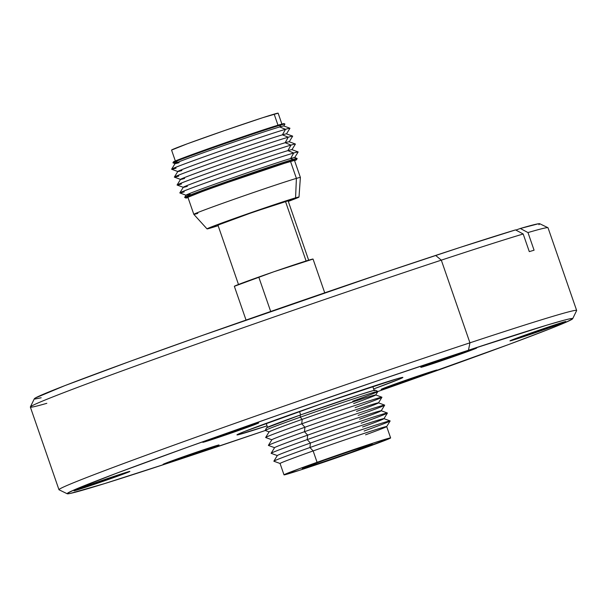 <?xml version="1.0" encoding="UTF-8"?>
<svg xmlns="http://www.w3.org/2000/svg" width="607" height="607" viewBox="0 0 607 607"><rect width="100%" height="100%" fill="white"/><g stroke="black" fill="none" stroke-linecap="round" stroke-linejoin="round"><path stroke-width="0.91" d="M214.294 438.8L214.506 437.723L214.294 438.8L253.362 425.135L258.354 422.95L247.17 426.418A29.599 0.584 -19.1 0 1 258.696 422.912A29.599 0.584 -19.1 0 1 243.764 428.648A29.599 0.584 -19.1 0 1 214.294 438.8A29.599 0.584 -19.1 0 1 202.761 442.283L214.294 438.8M85.458 487.3L85.67 486.222L85.458 487.3L124.534 473.642L129.526 471.449L118.335 474.924A29.599 0.584 -19.1 0 1 129.86 471.411A29.599 0.584 -19.1 0 1 114.928 477.148A29.599 0.584 -19.1 0 1 85.458 487.3A29.599 0.584 -19.1 0 1 73.933 490.782A29.599 0.584 -19.1 0 1 89.358 484.902A29.599 0.584 -19.1 0 1 118.335 474.924L79.267 488.582L74.274 490.767L85.458 487.3M174.641 460.842L174.854 459.765L174.641 460.842L213.71 447.184L218.702 444.992L207.518 448.467A29.599 0.584 -19.1 0 1 219.044 444.961A29.599 0.584 -19.1 0 1 204.111 450.69A29.599 0.584 -19.1 0 1 174.641 460.842A29.599 0.584 -19.1 0 1 163.108 464.325A29.599 0.584 -19.1 0 1 178.541 458.444A29.599 0.584 -19.1 0 1 207.518 448.467L168.45 462.124L163.458 464.309L174.641 460.842M392.653 385.885L392.866 384.808L392.653 385.885L431.721 372.228L436.721 370.035L425.53 373.51A29.599 0.584 -19.1 0 1 437.055 370.004A29.599 0.584 -19.1 0 1 422.123 375.733A29.599 0.584 -19.1 0 1 392.653 385.885A29.599 0.584 -19.1 0 1 381.128 389.368A29.599 0.584 -19.1 0 1 396.553 383.487A29.599 0.584 -19.1 0 1 425.53 373.51L386.462 387.167L381.469 389.353L392.653 385.885M521.489 337.386L521.701 336.308L521.489 337.386L560.557 323.728L565.549 321.535L554.366 325.011A29.599 0.584 -19.1 0 1 565.883 321.505A29.599 0.584 -19.1 0 1 550.951 327.234A29.599 0.584 -19.1 0 1 521.489 337.386A29.599 0.584 -19.1 0 1 509.956 340.868A29.599 0.584 -19.1 0 1 525.389 334.988A29.599 0.584 -19.1 0 1 554.366 325.011L515.297 338.668L510.297 340.853L521.489 337.386M432.305 363.843L432.518 362.766L432.305 363.843L471.373 350.178L476.374 347.993L465.182 351.461A29.599 0.584 -19.1 0 1 476.707 347.955A29.599 0.584 -19.1 0 1 461.775 353.691A29.599 0.584 -19.1 0 1 432.305 363.843A29.599 0.584 -19.1 0 1 420.78 367.326A29.599 0.584 -19.1 0 1 436.205 361.438A29.599 0.584 -19.1 0 1 465.182 351.461L426.114 365.126L421.121 367.311L432.305 363.843M572.667 318.736L576.635 310.572A273.916 5.387 160.9 0 0 469.939 342.818A273.916 5.387 160.9 0 0 197.245 436.774A273.916 5.387 160.9 0 0 59.061 489.796L67.225 493.764A267.497 5.266 -19.1 0 1 202.169 441.979A267.497 5.266 -19.1 0 1 468.475 350.224L469.939 342.818L441.312 260.153A273.916 5.387 -19.1 0 1 523.188 233.991L515.548 229.901A267.497 5.266 160.9 0 0 435.644 255.433L441.312 260.153A273.916 5.387 160.9 0 0 170.878 353.304A273.916 5.387 160.9 0 0 30.35 407.054L58.97 489.72A273.916 5.387 -19.1 0 1 199.506 435.963A273.916 5.387 -19.1 0 1 469.939 342.818A273.916 5.387 -19.1 0 1 576.65 310.458L548.03 227.792A273.916 5.387 160.9 0 0 527.976 232.572L534.077 250.205L529.296 251.624L523.188 233.991A273.916 5.387 160.9 0 0 441.312 260.153L469.939 342.818L468.475 350.224L547.339 325.003L564.495 320.086L569.571 318.865L572.249 318.485L572.492 318.948L565.709 322.378L549.479 329.024L508.878 344.442L377.88 391.507A267.497 5.266 -19.1 0 0 572.667 318.736A267.497 5.266 -19.1 0 0 468.475 350.224L378.897 380.323L280.343 414.346L187.821 447.124L115.398 473.665L74.115 489.932L67.331 493.362L67.574 493.825L70.253 493.438L104.396 483.658L171.356 462.079A267.497 5.266 -19.1 0 1 67.225 493.764M368.669 387.797A87.795 1.73 -19.1 0 1 402.873 377.425A87.795 1.73 -19.1 0 1 373.631 388.95L400.582 378.654L402.813 377.531L401.849 377.501L397.744 378.578L323.159 403.2L244.568 431.471L239.241 433.648L237.011 434.779L237.974 434.802L267.065 425.856A87.795 1.73 -19.1 0 1 236.95 434.878A87.795 1.73 -19.1 0 1 281.997 417.654A87.795 1.73 -19.1 0 1 368.669 387.797M538.887 224.689L539.851 223.816L538.455 223.763L520.328 228.482L527.976 232.572L534.077 250.205L529.296 251.624L523.188 233.991L515.548 229.901L460 247.444L382.015 273.34L201.645 335.694L130.285 361.264L64.797 385.65L35.35 397.987L34.326 398.791L34.956 399.027L41.177 397.767M46.822 403.321A273.916 5.387 -19.1 0 1 30.365 406.94A273.916 5.387 -19.1 0 1 173.154 352.492A273.916 5.387 -19.1 0 1 441.312 260.153L435.644 255.433A267.497 5.266 160.9 0 0 173.769 345.603A267.497 5.266 160.9 0 0 34.333 398.776L30.365 406.94M520.328 228.482L515.867 230.068L520.328 228.482L527.976 232.572A273.916 5.387 -19.1 0 1 547.939 227.708L539.775 223.748A267.497 5.266 160.9 0 0 520.328 228.482M265.305 430.492L171.356 462.079A267.497 5.266 -19.1 0 0 265.305 430.492L269.144 431.903A56.413 1.108 -19.1 0 1 302.203 419.338A56.413 1.108 160.9 0 0 269.129 431.85L265.661 437.472A61.535 1.214 -19.1 0 1 301.732 423.823A61.535 1.214 160.9 0 0 265.676 437.526L271.875 439.802A56.413 1.108 -19.1 0 1 304.934 427.237A56.413 1.108 160.9 0 0 271.86 439.749L268.393 445.371A61.535 1.214 -19.1 0 1 304.471 431.721A61.535 1.214 160.9 0 0 268.415 445.424L274.614 447.7A56.413 1.108 -19.1 0 1 307.673 435.136A56.413 1.108 160.9 0 0 274.599 447.647L271.132 453.27A61.535 1.214 -19.1 0 1 307.203 439.62A61.535 1.214 160.9 0 0 271.147 453.323L277.346 455.599A56.413 1.108 -19.1 0 1 310.405 443.034A56.413 1.108 160.9 0 0 277.331 455.546L273.863 461.168A61.535 1.214 -19.1 0 1 309.942 447.518A61.535 1.214 160.9 0 0 273.886 461.229L280.085 463.498A56.413 1.108 -19.1 0 1 313.144 450.933A56.413 1.108 160.9 0 0 280.062 463.482L284 474.856A56.413 1.108 -19.1 0 1 317.082 462.306L313.144 450.933L309.942 447.518L310.405 443.034L307.203 439.62L307.673 435.136L304.471 431.721L304.934 427.237L301.732 423.823L302.203 419.338L300.207 417.214A59.6 1.176 160.9 0 0 265.282 430.484M247.17 426.418L202.784 442.26A29.599 0.584 -19.1 0 1 218.194 436.395A29.599 0.584 -19.1 0 1 247.17 426.418M324.032 460.273A37.027 0.728 160.9 0 0 304.934 467.891A37.027 0.728 160.9 0 0 350.588 452.511L317.764 463.794L302.316 468.505L324.032 460.273L356.855 448.99L372.303 444.286L350.588 452.511A37.027 0.728 160.9 0 0 369.686 444.893A37.027 0.728 160.9 0 0 324.032 460.273M324.449 459.704A3.012 1.123 -109.6 0 1 324.077 460.258C343.744 453.239 369.868 444.567 371.552 444.407L371.408 444.423M258.764 277.05A41.64 0.819 160.9 0 0 234.348 286.307L273.833 271.769L313.045 259.068A41.64 0.819 160.9 0 0 258.764 277.05L270.684 311.474L258.764 277.05M266.541 427.806L300.275 415.029L300.207 417.214L300.275 415.029A57.521 1.131 160.9 0 0 266.549 427.791L265.259 430.439A59.6 1.176 -19.1 0 1 300.207 417.214L302.203 419.338L301.732 423.823L304.934 427.237L304.471 431.721L307.673 435.136L307.203 439.62L310.405 443.034L309.942 447.518L313.144 450.933L317.082 462.306A56.413 1.108 -19.1 0 1 390.62 437.935A56.413 1.108 -19.1 0 1 357.538 450.477A56.413 1.108 -19.1 0 1 284 474.856M300.67 414.885L299.486 411.455L300.67 414.885M390.62 437.943L375.141 442.473L337.5 455.151L299.744 468.566L284 474.841L299.479 470.319L337.12 457.632L389.557 438.542L390.62 437.943L386.682 426.554A56.413 1.108 160.9 0 0 313.144 450.933A56.413 1.108 -19.1 0 1 386.674 426.592L390.142 420.97A61.535 1.214 160.9 0 0 309.942 447.518A61.535 1.214 -19.1 0 1 390.126 420.909L383.92 418.64A56.413 1.108 160.9 0 0 310.405 443.034A56.413 1.108 -19.1 0 1 383.943 418.686L387.41 413.071A61.535 1.214 160.9 0 0 307.203 439.62A61.535 1.214 -19.1 0 1 387.387 413.01L381.188 410.742A56.413 1.108 160.9 0 0 307.673 435.136A56.413 1.108 -19.1 0 1 381.204 410.787L384.671 405.165A61.535 1.214 160.9 0 0 304.471 431.721A61.535 1.214 -19.1 0 1 384.656 405.112L378.449 402.843A56.413 1.108 160.9 0 0 304.934 427.237A56.413 1.108 -19.1 0 1 378.472 402.889L381.94 397.266A61.535 1.214 160.9 0 0 301.732 423.823A61.535 1.214 -19.1 0 1 381.917 397.213L375.718 394.937A56.413 1.108 160.9 0 0 302.203 419.338A56.413 1.108 -19.1 0 1 375.733 394.99L377.888 391.492A59.6 1.176 160.9 0 0 300.207 417.214A59.6 1.176 -19.1 0 1 377.88 391.439L375.232 390.157A57.521 1.131 160.9 0 0 300.275 415.029L359.465 394.8L374.246 390.301L375.255 390.187L374.17 390.794M377.88 391.439A59.6 1.176 -19.1 0 1 352.69 401.227M375.733 394.99A56.413 1.108 -19.1 0 1 353.593 403.587M381.917 397.213A61.535 1.214 -19.1 0 1 355.133 407.601M378.472 402.889A56.413 1.108 -19.1 0 1 356.582 411.394M384.656 405.112A61.535 1.214 -19.1 0 1 358.122 415.408M381.204 410.787A56.413 1.108 -19.1 0 1 359.579 419.202M387.387 413.01A61.535 1.214 -19.1 0 1 361.112 423.216M383.943 418.686A56.413 1.108 -19.1 0 1 362.569 427.009M390.126 420.909A61.535 1.214 -19.1 0 1 364.109 431.023M386.674 426.592A56.413 1.108 -19.1 0 1 365.558 434.817M308.652 260.183L288.097 200.811A37.126 0.728 160.9 0 0 285.472 201.433L306.095 260.98L285.472 201.433A37.126 0.728 160.9 0 0 246.116 214.59A37.126 0.728 160.9 0 0 217.936 225.114L253.142 212.147L288.097 200.826M299.001 197.047A48.666 0.956 -19.1 0 1 288.295 201.403L298.083 197.563L299.001 197.047L295.563 197.852A48.666 0.956 -19.1 0 1 299.001 197.047L300.389 177.456A56.39 1.108 160.9 0 0 296.406 178.39L295.563 197.852L227.602 220.918L207.943 228.361L207.033 228.877L207.882 228.778L218.133 225.698A48.666 0.956 -19.1 0 1 210.47 228.073A48.666 0.956 -19.1 0 1 207.033 228.892A48.666 0.956 -19.1 0 1 243.779 215.166A48.666 0.956 -19.1 0 1 295.563 197.852L296.406 178.39A56.39 1.108 160.9 0 0 236.404 198.451A56.39 1.108 160.9 0 0 193.823 214.362A56.39 1.108 -19.1 0 1 236.624 198.375A56.39 1.108 -19.1 0 1 296.406 178.39L290.495 161.325A56.39 1.108 160.9 0 0 230.713 181.311A56.39 1.108 160.9 0 0 187.912 197.29L203.648 191L241.389 177.601L279.008 164.922L294.486 160.4A56.39 1.108 160.9 0 0 290.495 161.325L296.406 178.39A56.39 1.108 -19.1 0 1 300.389 177.449L294.478 160.385M197.806 213.406A56.39 1.108 -19.1 0 1 193.823 214.354L207.033 228.892M173.352 161.978L189.71 155.453L218.11 145.293L279.956 124.617L280.738 125.034L279.675 126.939L285.518 129.299L282.407 134.837L288.249 137.197L285.146 142.736L290.988 145.096L287.877 150.635L293.72 152.994L290.616 158.533L292.938 159.474A59.524 1.168 160.9 0 0 229.287 180.765A59.524 1.168 160.9 0 0 184.665 197.457L185.848 198.026A58.598 1.153 -19.1 0 1 229.772 181.599A58.598 1.153 -19.1 0 1 292.43 160.643L292.938 159.474L290.616 158.533A57.49 1.131 160.9 0 0 230.303 178.686A57.49 1.131 160.9 0 0 186.03 195.166L184.649 197.404A59.524 1.168 -19.1 0 1 230.493 180.34A59.524 1.168 -19.1 0 1 292.938 159.474A59.524 1.168 -19.1 0 1 297.119 158.457L294.653 157.554A57.49 1.131 160.9 0 0 290.616 158.533L293.72 152.994A62.612 1.229 160.9 0 0 226.646 175.431A62.612 1.229 160.9 0 0 179.847 192.95L186.046 195.219A57.49 1.131 -19.1 0 1 229.021 179.141A57.49 1.131 -19.1 0 1 290.616 158.533A57.49 1.131 -19.1 0 1 294.668 157.608L298.136 151.985A62.612 1.229 160.9 0 0 293.72 152.994L287.877 150.635A57.49 1.131 160.9 0 0 227.572 170.787A57.49 1.131 160.9 0 0 183.291 187.267L179.824 192.889A62.612 1.229 -19.1 0 1 228.042 174.945A62.612 1.229 -19.1 0 1 293.72 152.994A62.612 1.229 -19.1 0 1 298.12 151.925L291.914 149.656A57.49 1.131 160.9 0 0 287.877 150.635L290.988 145.096A62.612 1.229 160.9 0 0 223.907 167.532A62.612 1.229 160.9 0 0 177.107 185.044L183.314 187.32A57.49 1.131 -19.1 0 1 226.29 171.235A57.49 1.131 -19.1 0 1 287.877 150.635A57.49 1.131 -19.1 0 1 291.937 149.709L295.404 144.087A62.612 1.229 160.9 0 0 290.988 145.096L285.146 142.736A57.49 1.131 160.9 0 0 224.833 162.888A57.49 1.131 160.9 0 0 180.56 179.369L177.092 184.991A62.612 1.229 -19.1 0 1 225.311 167.046A62.612 1.229 -19.1 0 1 290.988 145.096A62.612 1.229 -19.1 0 1 295.381 144.026L289.182 141.757A57.49 1.131 160.9 0 0 285.146 142.736L288.249 137.197A62.612 1.229 160.9 0 0 221.176 159.633A62.612 1.229 160.9 0 0 174.376 177.145L180.575 179.422A57.49 1.131 -19.1 0 1 223.551 163.336A57.49 1.131 -19.1 0 1 285.146 142.736A57.49 1.131 -19.1 0 1 289.198 141.81L292.665 136.188A62.612 1.229 160.9 0 0 288.249 137.197L282.407 134.837A57.49 1.131 160.9 0 0 222.101 154.99A57.49 1.131 160.9 0 0 177.821 171.47L174.353 177.092A62.612 1.229 -19.1 0 1 222.572 159.14A62.612 1.229 -19.1 0 1 288.249 137.197A62.612 1.229 -19.1 0 1 292.65 136.127L286.443 133.859A57.49 1.131 160.9 0 0 282.407 134.837L285.518 129.299A62.612 1.229 160.9 0 0 218.437 151.735A62.612 1.229 160.9 0 0 171.637 169.247L177.843 171.523A57.49 1.131 -19.1 0 1 220.819 155.438A57.49 1.131 -19.1 0 1 282.407 134.837A57.49 1.131 -19.1 0 1 286.466 133.904L289.934 128.289A62.612 1.229 160.9 0 0 285.518 129.299L279.675 126.939A57.49 1.131 160.9 0 0 219.362 147.091A57.49 1.131 160.9 0 0 175.089 163.571L171.622 169.194A62.612 1.229 -19.1 0 1 219.84 151.242A62.612 1.229 -19.1 0 1 285.518 129.299A62.612 1.229 -19.1 0 1 289.911 128.229L283.712 125.96A57.49 1.131 160.9 0 0 279.675 126.939L280.738 125.034A59.251 1.168 160.9 0 0 217.26 146.264A59.251 1.168 160.9 0 0 172.972 162.843L175.104 163.624A57.49 1.131 -19.1 0 1 218.08 147.539A57.49 1.131 -19.1 0 1 279.675 126.939A57.49 1.131 -19.1 0 1 283.727 126.006L284.918 124.078A59.251 1.168 160.9 0 0 280.738 125.034L279.956 124.617A58.598 1.153 160.9 0 0 218.368 145.202A58.598 1.153 160.9 0 0 173.359 161.963L172.949 162.797A59.251 1.168 -19.1 0 1 218.467 145.847A59.251 1.168 -19.1 0 1 280.738 125.034A59.251 1.168 -19.1 0 1 284.911 124.025L284.076 123.623A58.598 1.153 160.9 0 0 279.956 124.617L284.099 123.653M296.565 159.687A58.598 1.153 -19.1 0 1 294.585 160.68L296.565 159.671L292.43 160.643A58.598 1.153 -19.1 0 1 296.565 159.687L297.142 158.503A59.524 1.168 160.9 0 0 292.938 159.474L292.43 160.643L220.189 184.983L190.112 196.046L185.825 197.996L188.018 197.586A58.598 1.153 -19.1 0 1 185.848 198.026M188.845 196.44A59.524 1.168 -19.1 0 1 184.649 197.404M190.082 194.24A57.49 1.131 -19.1 0 1 186.046 195.219M184.24 191.88A62.612 1.229 -19.1 0 1 179.824 192.889M187.351 186.341A57.49 1.131 -19.1 0 1 183.314 187.32M181.508 183.982A62.612 1.229 -19.1 0 1 177.092 184.991M184.611 178.443A57.49 1.131 -19.1 0 1 180.575 179.422M178.769 176.083A62.612 1.229 -19.1 0 1 174.353 177.092M181.88 170.544A57.49 1.131 -19.1 0 1 177.843 171.523M176.038 168.185A62.612 1.229 -19.1 0 1 171.622 169.194M179.141 162.646A57.49 1.131 -19.1 0 1 175.104 163.624M177.138 161.834A59.251 1.168 -19.1 0 1 172.949 162.797M282.005 124.367L278.135 113.175A56.39 1.108 160.9 0 0 274.152 114.116L277.991 125.201L274.152 114.116A56.39 1.108 160.9 0 0 214.37 134.109A56.39 1.108 160.9 0 0 171.569 150.081L187.305 143.791L225.038 130.391L262.664 117.712L278.135 113.19M218.581 225.03L217.936 225.106L238.49 284.478M303.113 468.065L324.055 460.265M234.348 286.307L246.04 320.071M266.192 423.352L267.543 427.237M372.766 386.447L374.109 390.331M313.045 259.06L324.73 292.824M187.912 197.29L193.823 214.354M171.569 150.081L175.438 161.265"/></g></svg>
